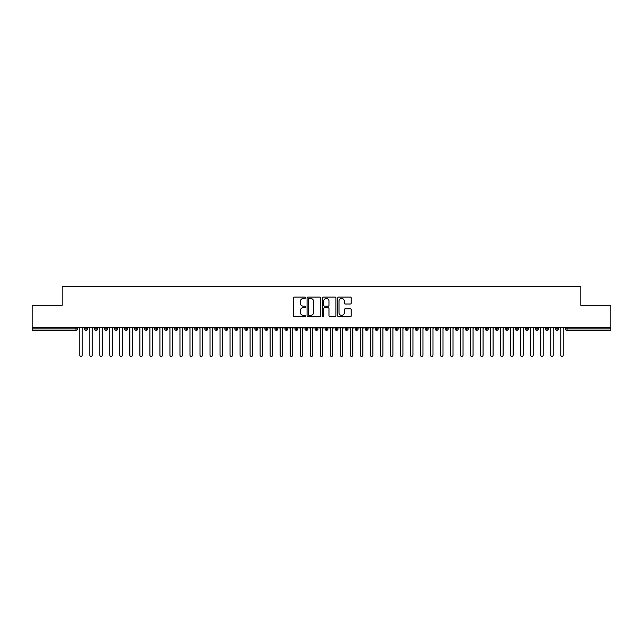 <?xml version="1.0" encoding="UTF-8"?>
<svg xmlns="http://www.w3.org/2000/svg" width="643" height="643" viewBox="0 0 643 643"><rect width="100%" height="100%" fill="white"/><g stroke="black" fill="none" stroke-linecap="round" stroke-linejoin="round"><path stroke-width="0.96" d="M305.465 297.773A0.691 0.691 0 0 0 304.782 297.082L294.325 297.082A0.981 0.981 0 0 0 293.345 298.071L293.345 315.769A0.981 0.981 0 0 0 294.325 316.758L304.782 316.758A0.691 0.691 0 0 0 305.465 316.067A0.691 0.691 0 0 0 304.782 315.375L303.424 315.375A3.151 3.151 0 0 1 300.281 312.233L300.281 310.754A3.151 3.151 0 0 1 303.424 307.611L304.782 307.611A0.691 0.691 0 0 0 305.465 306.92A0.691 0.691 0 0 0 304.782 306.229L303.424 306.229A3.151 3.151 0 0 1 300.281 303.086L300.281 301.607A3.151 3.151 0 0 1 303.424 298.465L304.782 298.465A0.691 0.691 0 0 0 305.465 297.773M350.242 304.018A0.981 0.981 0 0 0 351.231 303.038L351.231 298.071A0.981 0.981 0 0 0 350.242 297.082L338.636 297.082A0.981 0.981 0 0 0 337.655 298.071L337.655 315.769A0.981 0.981 0 0 0 338.636 316.758L350.242 316.758A0.981 0.981 0 0 0 351.231 315.769L351.231 309.773A0.981 0.981 0 0 0 350.242 308.785L345.275 308.785A0.981 0.981 0 0 0 344.294 309.773L344.294 312.747A2.628 2.628 0 0 1 341.666 315.375A2.628 2.628 0 0 1 339.03 312.747L339.03 301.093A2.628 2.628 0 0 1 341.666 298.465A2.628 2.628 0 0 1 344.294 301.093L344.294 303.038A0.981 0.981 0 0 0 345.275 304.018L350.242 304.018M32.15 327.263L610.85 327.263L610.85 305.312L580.79 305.312L580.79 286.577L62.21 286.577L62.21 305.312L32.15 305.312L32.15 328.862L75.962 328.862L75.962 327.263M320.64 298.071A0.981 0.981 0 0 0 319.659 297.082L308.045 297.082A0.981 0.981 0 0 0 307.065 298.071L307.065 315.769A0.981 0.981 0 0 0 308.045 316.758L319.659 316.758A0.981 0.981 0 0 0 320.64 315.769L320.64 298.071M323.341 297.082L334.955 297.082A0.981 0.981 0 0 1 335.935 298.071L335.935 315.769A0.981 0.981 0 0 1 334.955 316.758L329.988 316.758A0.981 0.981 0 0 1 328.999 315.769L328.999 308.592A0.981 0.981 0 0 0 328.018 307.611L324.723 307.611A0.981 0.981 0 0 0 323.734 308.592L323.734 316.067A0.691 0.691 0 0 1 323.051 316.758A0.691 0.691 0 0 1 322.36 316.067L322.36 298.071A0.981 0.981 0 0 1 323.341 297.082M77.465 328.862L75.962 328.862L75.962 330.365A1.503 1.503 0 0 0 77.465 328.862L77.465 327.263L77.465 328.862A1.503 1.503 0 0 1 75.962 330.365L32.15 330.365L32.15 328.862M610.85 327.263L610.85 330.365L567.038 330.365A1.503 1.503 0 0 1 565.535 328.862L565.535 327.263M86.033 327.263L86.033 330.365A1.503 1.503 0 0 1 84.53 328.862L84.53 327.263M87.488 327.263L87.488 328.862A1.503 1.503 0 0 1 86.033 330.365A1.503 1.503 0 0 0 87.488 328.862L84.53 328.862A1.503 1.503 0 0 0 86.033 330.365M96.056 327.263L96.056 330.365A1.503 1.503 0 0 1 94.553 328.862L94.553 327.263L94.553 328.862A1.503 1.503 0 0 0 96.056 330.365A1.503 1.503 0 0 0 97.511 328.862L97.511 327.263M106.079 327.263L106.079 330.365A1.503 1.503 0 0 1 104.576 328.862L104.576 327.263L104.576 328.862A1.503 1.503 0 0 0 106.079 330.365A1.503 1.503 0 0 0 107.534 328.862L107.534 327.263M116.102 327.263L116.102 330.365A1.503 1.503 0 0 1 114.599 328.862L114.599 327.263L114.599 328.862A1.503 1.503 0 0 0 116.102 330.365A1.503 1.503 0 0 0 117.548 328.862L117.548 327.263M126.116 327.263L126.116 330.365A1.503 1.503 0 0 1 124.613 328.862L124.613 327.263L124.613 328.862A1.503 1.503 0 0 0 126.116 330.365A1.503 1.503 0 0 0 127.571 328.862L127.571 327.263M136.139 327.263L136.139 330.365A1.503 1.503 0 0 1 134.636 328.862L134.636 327.263L134.636 328.862A1.503 1.503 0 0 0 136.139 330.365A1.503 1.503 0 0 0 137.594 328.862L137.594 327.263M146.162 327.263L146.162 330.365A1.503 1.503 0 0 1 144.659 328.862L144.659 327.263L144.659 328.862A1.503 1.503 0 0 0 146.162 330.365A1.503 1.503 0 0 0 147.617 328.862L147.617 327.263M156.185 327.263L156.185 330.365A1.503 1.503 0 0 1 154.682 328.862L154.682 327.263L154.682 328.862A1.503 1.503 0 0 0 156.185 330.365A1.503 1.503 0 0 0 157.631 328.862L157.631 327.263M166.199 327.263L166.199 330.365A1.503 1.503 0 0 1 164.696 328.862L164.696 327.263L164.696 328.862A1.503 1.503 0 0 0 166.199 330.365A1.503 1.503 0 0 0 167.654 328.862L167.654 327.263M176.222 327.263L176.222 330.365A1.503 1.503 0 0 1 174.719 328.862L174.719 327.263L174.719 328.862A1.503 1.503 0 0 0 176.222 330.365A1.503 1.503 0 0 0 177.677 328.862L177.677 327.263M186.245 327.263L186.245 330.365A1.503 1.503 0 0 1 184.742 328.862L184.742 327.263L184.742 328.862A1.503 1.503 0 0 0 186.245 330.365A1.503 1.503 0 0 0 187.7 328.862L187.7 327.263M196.268 327.263L196.268 330.365A1.503 1.503 0 0 1 194.765 328.862L194.765 327.263L194.765 328.862A1.503 1.503 0 0 0 196.268 330.365A1.503 1.503 0 0 0 197.714 328.862L197.714 327.263M206.282 327.263L206.282 330.365A1.503 1.503 0 0 1 204.779 328.862A1.503 1.503 0 0 0 206.282 330.365A1.503 1.503 0 0 1 204.779 328.862L204.779 327.263M207.737 327.263L207.737 328.862A1.503 1.503 0 0 1 206.282 330.365A1.503 1.503 0 0 0 207.737 328.862L204.779 328.862M216.305 330.365A1.503 1.503 0 0 1 214.802 328.862L214.802 327.263L214.802 328.862A1.503 1.503 0 0 0 216.305 330.365A1.503 1.503 0 0 0 217.76 328.862L217.76 327.263L217.76 328.862A1.503 1.503 0 0 1 216.305 330.365L216.305 328.862L217.76 328.862M226.328 327.263L226.328 330.365A1.503 1.503 0 0 1 224.825 328.862L224.825 327.263L224.825 328.862A1.503 1.503 0 0 0 226.328 330.365A1.503 1.503 0 0 0 227.783 328.862L227.783 327.263M236.351 327.263L236.351 330.365A1.503 1.503 0 0 1 234.848 328.862L234.848 327.263L234.848 328.862A1.503 1.503 0 0 0 236.351 330.365A1.503 1.503 0 0 0 237.797 328.862L237.797 327.263M246.365 327.263L246.365 328.862L244.862 328.862L244.862 327.263L244.862 328.862A1.503 1.503 0 0 0 246.365 330.365A1.503 1.503 0 0 0 247.82 328.862L247.82 327.263L247.82 328.862A1.503 1.503 0 0 1 246.365 330.365A1.503 1.503 0 0 1 244.862 328.862A1.503 1.503 0 0 0 246.365 330.365L246.365 328.862L247.82 328.862M256.388 327.263L256.388 330.365A1.503 1.503 0 0 1 254.885 328.862L254.885 327.263L254.885 328.862A1.503 1.503 0 0 0 256.388 330.365A1.503 1.503 0 0 0 257.843 328.862L257.843 327.263M266.411 327.263L266.411 330.365A1.503 1.503 0 0 1 264.908 328.862L264.908 327.263L264.908 328.862A1.503 1.503 0 0 0 266.411 330.365A1.503 1.503 0 0 0 267.866 328.862L267.866 327.263M276.434 327.263L276.434 330.365A1.503 1.503 0 0 1 274.931 328.862L274.931 327.263L274.931 328.862A1.503 1.503 0 0 0 276.434 330.365A1.503 1.503 0 0 0 277.889 328.862L277.889 327.263M286.448 327.263L286.448 330.365A1.503 1.503 0 0 1 284.945 328.862L284.945 327.263M287.903 327.263L287.903 328.862A1.503 1.503 0 0 1 286.448 330.365A1.503 1.503 0 0 0 287.903 328.862L284.945 328.862A1.503 1.503 0 0 0 286.448 330.365M296.471 327.263L296.471 330.365A1.503 1.503 0 0 1 294.968 328.862L294.968 327.263L294.968 328.862A1.503 1.503 0 0 0 296.471 330.365A1.503 1.503 0 0 0 297.926 328.862L297.926 327.263M306.494 327.263L306.494 330.365A1.503 1.503 0 0 1 304.991 328.862L304.991 327.263M307.949 327.263L307.949 328.862A1.503 1.503 0 0 1 306.494 330.365A1.503 1.503 0 0 0 307.949 328.862L304.991 328.862A1.503 1.503 0 0 0 306.494 330.365M316.517 327.263L316.517 330.365A1.503 1.503 0 0 1 315.014 328.862L315.014 327.263M317.972 327.263L317.972 328.862A1.503 1.503 0 0 1 316.517 330.365A1.503 1.503 0 0 0 317.972 328.862L315.014 328.862A1.503 1.503 0 0 0 316.517 330.365M326.531 327.263L326.531 330.365A1.503 1.503 0 0 1 325.028 328.862A1.503 1.503 0 0 0 326.531 330.365A1.503 1.503 0 0 1 325.028 328.862L325.028 327.263M327.986 327.263L327.986 328.862L327.986 327.263M336.554 327.263L336.554 330.365A1.503 1.503 0 0 1 335.051 328.862L335.051 327.263M338.009 327.263L338.009 328.862A1.503 1.503 0 0 1 336.554 330.365A1.503 1.503 0 0 0 338.009 328.862L335.051 328.862A1.503 1.503 0 0 0 336.554 330.365M346.577 327.263L346.577 330.365A1.503 1.503 0 0 1 345.074 328.862L345.074 327.263M348.032 327.263L348.032 328.862A1.503 1.503 0 0 1 346.577 330.365A1.503 1.503 0 0 0 348.032 328.862L345.074 328.862A1.503 1.503 0 0 0 346.577 330.365M356.6 327.263L356.6 330.365A1.503 1.503 0 0 1 355.097 328.862L355.097 327.263M358.055 327.263L358.055 328.862A1.503 1.503 0 0 1 356.6 330.365A1.503 1.503 0 0 0 358.055 328.862L355.097 328.862A1.503 1.503 0 0 0 356.6 330.365M366.623 327.263L366.623 330.365A1.503 1.503 0 0 1 365.111 328.862L365.111 327.263M368.069 327.263L368.069 328.862A1.503 1.503 0 0 1 366.623 330.365A1.503 1.503 0 0 0 368.069 328.862L365.111 328.862A1.503 1.503 0 0 0 366.623 330.365M376.637 327.263L376.637 330.365A1.503 1.503 0 0 1 375.134 328.862L375.134 327.263M378.092 327.263L378.092 328.862L378.092 327.263M386.66 327.263L386.66 330.365A1.503 1.503 0 0 1 385.157 328.862L385.157 327.263M388.115 327.263L388.115 328.862A1.503 1.503 0 0 1 386.66 330.365A1.503 1.503 0 0 0 388.115 328.862L385.157 328.862A1.503 1.503 0 0 0 386.66 330.365M396.683 327.263L396.683 330.365A1.503 1.503 0 0 1 395.18 328.862L395.18 327.263L395.18 328.862A1.503 1.503 0 0 0 396.683 330.365A1.503 1.503 0 0 0 398.138 328.862L398.138 327.263M406.706 327.263L406.706 330.365A1.503 1.503 0 0 1 405.203 328.862L405.203 327.263M408.152 327.263L408.152 328.862L408.152 327.263M416.72 327.263L416.72 330.365A1.503 1.503 0 0 1 415.217 328.862A1.503 1.503 0 0 0 416.72 330.365A1.503 1.503 0 0 1 415.217 328.862L415.217 327.263M418.175 327.263L418.175 328.862L418.175 327.263M426.743 327.263L426.743 330.365A1.503 1.503 0 0 1 425.24 328.862L425.24 327.263L425.24 328.862A1.503 1.503 0 0 0 426.743 330.365A1.503 1.503 0 0 0 428.198 328.862L428.198 327.263M436.766 327.263L436.766 330.365A1.503 1.503 0 0 1 435.263 328.862A1.503 1.503 0 0 0 436.766 330.365A1.503 1.503 0 0 1 435.263 328.862L435.263 327.263M438.221 327.263L438.221 328.862A1.503 1.503 0 0 1 436.766 330.365A1.503 1.503 0 0 0 438.221 328.862L435.263 328.862M446.789 327.263L446.789 330.365A1.503 1.503 0 0 1 445.286 328.862L445.286 327.263L445.286 328.862A1.503 1.503 0 0 0 446.789 330.365A1.503 1.503 0 0 0 448.235 328.862L448.235 327.263M456.803 327.263L456.803 330.365A1.503 1.503 0 0 1 455.3 328.862L455.3 327.263M458.258 327.263L458.258 328.862L458.258 327.263M466.826 327.263L466.826 330.365A1.503 1.503 0 0 1 465.323 328.862A1.503 1.503 0 0 0 466.826 330.365A1.503 1.503 0 0 1 465.323 328.862L465.323 327.263M468.281 327.263L468.281 328.862L468.281 327.263M476.849 327.263L476.849 330.365A1.503 1.503 0 0 1 475.346 328.862L475.346 327.263M478.304 327.263L478.304 328.862L478.304 327.263M486.872 327.263L486.872 330.365A1.503 1.503 0 0 1 485.369 328.862L485.369 327.263M488.318 327.263L488.318 328.862A1.503 1.503 0 0 1 486.872 330.365A1.503 1.503 0 0 0 488.318 328.862L485.369 328.862A1.503 1.503 0 0 0 486.872 330.365M496.886 327.263L496.886 330.365A1.503 1.503 0 0 1 495.383 328.862A1.503 1.503 0 0 0 496.886 330.365A1.503 1.503 0 0 1 495.383 328.862L495.383 327.263M498.341 327.263L498.341 328.862A1.503 1.503 0 0 1 496.886 330.365A1.503 1.503 0 0 0 498.341 328.862L495.383 328.862M506.909 327.263L506.909 330.365A1.503 1.503 0 0 1 505.406 328.862A1.503 1.503 0 0 0 506.909 330.365A1.503 1.503 0 0 1 505.406 328.862L505.406 327.263M508.364 327.263L508.364 328.862L508.364 327.263M516.932 327.263L516.932 330.365A1.503 1.503 0 0 1 515.429 328.862L515.429 327.263L515.429 328.862A1.503 1.503 0 0 0 516.932 330.365A1.503 1.503 0 0 0 518.387 328.862L518.387 327.263M526.955 327.263L526.955 330.365A1.503 1.503 0 0 1 525.452 328.862A1.503 1.503 0 0 0 526.955 330.365A1.503 1.503 0 0 1 525.452 328.862L525.452 327.263M528.401 327.263L528.401 328.862A1.503 1.503 0 0 1 526.955 330.365A1.503 1.503 0 0 0 528.401 328.862L525.452 328.862M536.969 327.263L536.969 330.365A1.503 1.503 0 0 1 535.466 328.862A1.503 1.503 0 0 0 536.969 330.365A1.503 1.503 0 0 1 535.466 328.862L535.466 327.263M538.424 327.263L538.424 328.862L538.424 327.263M546.992 327.263L546.992 330.365A1.503 1.503 0 0 1 545.489 328.862L545.489 327.263M548.447 327.263L548.447 328.862L548.447 327.263M557.015 327.263L557.015 330.365A1.503 1.503 0 0 1 555.512 328.862A1.503 1.503 0 0 0 557.015 330.365A1.503 1.503 0 0 1 555.512 328.862L555.512 327.263M558.47 327.263L558.47 328.862L558.47 327.263M216.305 327.263L216.305 328.862L214.802 328.862M326.531 330.365A1.503 1.503 0 0 0 327.986 328.862A1.503 1.503 0 0 1 326.531 330.365M376.637 330.365A1.503 1.503 0 0 0 378.092 328.862A1.503 1.503 0 0 1 376.637 330.365A1.503 1.503 0 0 1 375.134 328.862L378.092 328.862M406.706 330.365A1.503 1.503 0 0 0 408.152 328.862A1.503 1.503 0 0 1 406.706 330.365A1.503 1.503 0 0 1 405.203 328.862L408.152 328.862M416.72 330.365A1.503 1.503 0 0 0 418.175 328.862A1.503 1.503 0 0 1 416.72 330.365M456.803 330.365A1.503 1.503 0 0 0 458.258 328.862A1.503 1.503 0 0 1 456.803 330.365A1.503 1.503 0 0 1 455.3 328.862L458.258 328.862M466.826 330.365A1.503 1.503 0 0 0 468.281 328.862A1.503 1.503 0 0 1 466.826 330.365M476.849 330.365A1.503 1.503 0 0 0 478.304 328.862A1.503 1.503 0 0 1 476.849 330.365A1.503 1.503 0 0 1 475.346 328.862L478.304 328.862M506.909 330.365A1.503 1.503 0 0 0 508.364 328.862A1.503 1.503 0 0 1 506.909 330.365M536.969 330.365A1.503 1.503 0 0 0 538.424 328.862A1.503 1.503 0 0 1 536.969 330.365M546.992 330.365A1.503 1.503 0 0 0 548.447 328.862A1.503 1.503 0 0 1 546.992 330.365A1.503 1.503 0 0 1 545.489 328.862L548.447 328.862M567.038 330.365A1.503 1.503 0 0 1 565.535 328.862A1.503 1.503 0 0 0 567.038 330.365L567.038 328.862L610.85 328.862M557.015 330.365A1.503 1.503 0 0 0 558.47 328.862A1.503 1.503 0 0 1 557.015 330.365M309.13 298.465A0.691 0.691 0 0 0 308.439 299.148L308.439 314.692A0.691 0.691 0 0 0 309.13 315.375L310.561 315.375A3.151 3.151 0 0 0 313.704 312.233L313.704 301.607A3.151 3.151 0 0 0 310.561 298.465L309.13 298.465M328.999 301.141A2.628 2.628 0 0 0 326.371 298.513A2.628 2.628 0 0 0 323.734 301.141L323.734 305.248A0.981 0.981 0 0 0 324.723 306.229L328.018 306.229A0.981 0.981 0 0 0 328.999 305.248L328.999 301.141M78.494 327.263L79.748 328.517L79.748 355.169A1.254 1.254 0 0 0 81.002 356.423A1.254 1.254 0 0 0 82.256 355.169L82.256 328.517L83.51 327.263M88.517 327.263L89.771 328.517L89.771 355.169A1.254 1.254 0 0 0 91.025 356.423A1.254 1.254 0 0 0 92.279 355.169L92.279 328.517L93.524 327.263M98.54 327.263L99.794 328.517L99.794 355.169A1.254 1.254 0 0 0 101.039 356.423A1.254 1.254 0 0 0 102.293 355.169L102.293 328.517L103.547 327.263M108.554 327.263L109.808 328.517L109.808 355.169A1.254 1.254 0 0 0 111.062 356.423A1.254 1.254 0 0 0 112.316 355.169L112.316 328.517L113.57 327.263M118.577 327.263L119.831 328.517L119.831 355.169A1.254 1.254 0 0 0 121.085 356.423A1.254 1.254 0 0 0 122.339 355.169L122.339 328.517L123.593 327.263M128.6 327.263L129.854 328.517L129.854 355.169A1.254 1.254 0 0 0 131.108 356.423A1.254 1.254 0 0 0 132.362 355.169L132.362 328.517L133.607 327.263M138.623 327.263L139.877 328.517L139.877 355.169A1.254 1.254 0 0 0 141.122 356.423A1.254 1.254 0 0 0 142.376 355.169L142.376 328.517L143.63 327.263M148.646 327.263L149.891 328.517L149.891 355.169A1.254 1.254 0 0 0 151.145 356.423A1.254 1.254 0 0 0 152.399 355.169L152.399 328.517L153.653 327.263M158.66 327.263L159.914 328.517L159.914 355.169A1.254 1.254 0 0 0 161.168 356.423A1.254 1.254 0 0 0 162.422 355.169L162.422 328.517L163.676 327.263M168.683 327.263L169.937 328.517L169.937 355.169A1.254 1.254 0 0 0 171.191 356.423A1.254 1.254 0 0 0 172.445 355.169L172.445 328.517L173.69 327.263M178.706 327.263L179.96 328.517L179.96 355.169A1.254 1.254 0 0 0 181.205 356.423A1.254 1.254 0 0 0 182.459 355.169L182.459 328.517L183.713 327.263M188.729 327.263L189.974 328.517L189.974 355.169A1.254 1.254 0 0 0 191.228 356.423A1.254 1.254 0 0 0 192.482 355.169L192.482 328.517L193.736 327.263M198.743 327.263L199.997 328.517L199.997 355.169A1.254 1.254 0 0 0 201.251 356.423A1.254 1.254 0 0 0 202.505 355.169L202.505 328.517L203.759 327.263M208.766 327.263L210.02 328.517L210.02 355.169A1.254 1.254 0 0 0 211.274 356.423A1.254 1.254 0 0 0 212.528 355.169L212.528 328.517L213.773 327.263M218.789 327.263L220.043 328.517L220.043 355.169A1.254 1.254 0 0 0 221.288 356.423A1.254 1.254 0 0 0 222.542 355.169L222.542 328.517L223.796 327.263M228.812 327.263L230.057 328.517L230.057 355.169A1.254 1.254 0 0 0 231.311 356.423A1.254 1.254 0 0 0 232.565 355.169L232.565 328.517L233.819 327.263M238.826 327.263L240.08 328.517L240.08 355.169A1.254 1.254 0 0 0 241.334 356.423A1.254 1.254 0 0 0 242.588 355.169L242.588 328.517L243.842 327.263M248.849 327.263L250.103 328.517L250.103 355.169A1.254 1.254 0 0 0 251.357 356.423A1.254 1.254 0 0 0 252.611 355.169L252.611 328.517L253.856 327.263M258.872 327.263L260.126 328.517L260.126 355.169A1.254 1.254 0 0 0 261.371 356.423A1.254 1.254 0 0 0 262.625 355.169L262.625 328.517L263.879 327.263M268.895 327.263L270.14 328.517L270.14 355.169A1.254 1.254 0 0 0 271.394 356.423A1.254 1.254 0 0 0 272.648 355.169L272.648 328.517L273.902 327.263M278.909 327.263L280.163 328.517L280.163 355.169A1.254 1.254 0 0 0 281.417 356.423A1.254 1.254 0 0 0 282.671 355.169L282.671 328.517L283.925 327.263M288.932 327.263L290.186 328.517L290.186 355.169A1.254 1.254 0 0 0 291.44 356.423A1.254 1.254 0 0 0 292.694 355.169L292.694 328.517L293.939 327.263M298.955 327.263L300.209 328.517L300.209 355.169A1.254 1.254 0 0 0 301.454 356.423A1.254 1.254 0 0 0 302.708 355.169L302.708 328.517L303.962 327.263M308.978 327.263L310.223 328.517L310.223 355.169A1.254 1.254 0 0 0 311.477 356.423A1.254 1.254 0 0 0 312.731 355.169L312.731 328.517L313.985 327.263M318.992 327.263L320.246 328.517L320.246 355.169A1.254 1.254 0 0 0 321.5 356.423A1.254 1.254 0 0 0 322.754 355.169L322.754 328.517L324.008 327.263M329.015 327.263L330.269 328.517L330.269 355.169A1.254 1.254 0 0 0 331.523 356.423A1.254 1.254 0 0 0 332.777 355.169L332.777 328.517L334.022 327.263M339.038 327.263L340.292 328.517L340.292 355.169A1.254 1.254 0 0 0 341.546 356.423A1.254 1.254 0 0 0 342.791 355.169L342.791 328.517L344.045 327.263M349.061 327.263L350.306 328.517L350.306 355.169A1.254 1.254 0 0 0 351.56 356.423A1.254 1.254 0 0 0 352.814 355.169L352.814 328.517L354.068 327.263M359.075 327.263L360.329 328.517L360.329 355.169A1.254 1.254 0 0 0 361.583 356.423A1.254 1.254 0 0 0 362.837 355.169L362.837 328.517L364.091 327.263M369.098 327.263L370.352 328.517L370.352 355.169A1.254 1.254 0 0 0 371.606 356.423A1.254 1.254 0 0 0 372.86 355.169L372.86 328.517L374.105 327.263M379.121 327.263L380.375 328.517L380.375 355.169A1.254 1.254 0 0 0 381.629 356.423A1.254 1.254 0 0 0 382.874 355.169L382.874 328.517L384.128 327.263M389.144 327.263L390.389 328.517L390.389 355.169A1.254 1.254 0 0 0 391.643 356.423A1.254 1.254 0 0 0 392.897 355.169L392.897 328.517L394.151 327.263M399.158 327.263L400.412 328.517L400.412 355.169A1.254 1.254 0 0 0 401.666 356.423A1.254 1.254 0 0 0 402.92 355.169L402.92 328.517L404.174 327.263M409.181 327.263L410.435 328.517L410.435 355.169A1.254 1.254 0 0 0 411.689 356.423A1.254 1.254 0 0 0 412.943 355.169L412.943 328.517L414.188 327.263M419.204 327.263L420.458 328.517L420.458 355.169A1.254 1.254 0 0 0 421.712 356.423A1.254 1.254 0 0 0 422.957 355.169L422.957 328.517L424.211 327.263M429.227 327.263L430.472 328.517L430.472 355.169A1.254 1.254 0 0 0 431.726 356.423A1.254 1.254 0 0 0 432.98 355.169L432.98 328.517L434.234 327.263M439.241 327.263L440.495 328.517L440.495 355.169A1.254 1.254 0 0 0 441.749 356.423A1.254 1.254 0 0 0 443.003 355.169L443.003 328.517L444.257 327.263M449.264 327.263L450.518 328.517L450.518 355.169A1.254 1.254 0 0 0 451.772 356.423A1.254 1.254 0 0 0 453.026 355.169L453.026 328.517L454.271 327.263M459.287 327.263L460.541 328.517L460.541 355.169A1.254 1.254 0 0 0 461.795 356.423A1.254 1.254 0 0 0 463.04 355.169L463.04 328.517L464.294 327.263M469.31 327.263L470.555 328.517L470.555 355.169A1.254 1.254 0 0 0 471.809 356.423A1.254 1.254 0 0 0 473.063 355.169L473.063 328.517L474.317 327.263M479.324 327.263L480.578 328.517L480.578 355.169A1.254 1.254 0 0 0 481.832 356.423A1.254 1.254 0 0 0 483.086 355.169L483.086 328.517L484.34 327.263M489.347 327.263L490.601 328.517L490.601 355.169A1.254 1.254 0 0 0 491.855 356.423A1.254 1.254 0 0 0 493.109 355.169L493.109 328.517L494.354 327.263M499.37 327.263L500.624 328.517L500.624 355.169A1.254 1.254 0 0 0 501.878 356.423A1.254 1.254 0 0 0 503.123 355.169L503.123 328.517L504.377 327.263M509.393 327.263L510.638 328.517L510.638 355.169A1.254 1.254 0 0 0 511.892 356.423A1.254 1.254 0 0 0 513.146 355.169L513.146 328.517L514.4 327.263M519.407 327.263L520.661 328.517L520.661 355.169A1.254 1.254 0 0 0 521.915 356.423A1.254 1.254 0 0 0 523.169 355.169L523.169 328.517L524.423 327.263M529.43 327.263L530.684 328.517L530.684 355.169A1.254 1.254 0 0 0 531.938 356.423A1.254 1.254 0 0 0 533.192 355.169L533.192 328.517L534.446 327.263M539.453 327.263L540.707 328.517L540.707 355.169A1.254 1.254 0 0 0 541.961 356.423A1.254 1.254 0 0 0 543.206 355.169L543.206 328.517L544.46 327.263M549.476 327.263L550.721 328.517L550.721 355.169A1.254 1.254 0 0 0 551.975 356.423A1.254 1.254 0 0 0 553.229 355.169L553.229 328.517L554.483 327.263M559.49 327.263L560.744 328.517L560.744 355.169A1.254 1.254 0 0 0 561.998 356.423A1.254 1.254 0 0 0 563.252 355.169L563.252 328.517L564.506 327.263M567.038 327.263L567.038 328.862L565.535 328.862M94.553 328.862A1.503 1.503 0 0 0 96.056 330.365A1.503 1.503 0 0 0 97.511 328.862L94.553 328.862M104.576 328.862A1.503 1.503 0 0 0 106.079 330.365A1.503 1.503 0 0 0 107.534 328.862L104.576 328.862M114.599 328.862A1.503 1.503 0 0 0 116.102 330.365A1.503 1.503 0 0 0 117.548 328.862L114.599 328.862M124.613 328.862A1.503 1.503 0 0 0 126.116 330.365A1.503 1.503 0 0 0 127.571 328.862L124.613 328.862M134.636 328.862L137.594 328.862A1.503 1.503 0 0 1 136.139 330.365M144.659 328.862A1.503 1.503 0 0 0 146.162 330.365A1.503 1.503 0 0 0 147.617 328.862L144.659 328.862M154.682 328.862L157.631 328.862A1.503 1.503 0 0 1 156.185 330.365M164.696 328.862A1.503 1.503 0 0 0 166.199 330.365A1.503 1.503 0 0 0 167.654 328.862L164.696 328.862M174.719 328.862A1.503 1.503 0 0 0 176.222 330.365A1.503 1.503 0 0 0 177.677 328.862L174.719 328.862M184.742 328.862A1.503 1.503 0 0 0 186.245 330.365A1.503 1.503 0 0 0 187.7 328.862L184.742 328.862M194.765 328.862A1.503 1.503 0 0 0 196.268 330.365A1.503 1.503 0 0 0 197.714 328.862L194.765 328.862M224.825 328.862L227.783 328.862A1.503 1.503 0 0 1 226.328 330.365M234.848 328.862A1.503 1.503 0 0 0 236.351 330.365A1.503 1.503 0 0 0 237.797 328.862L234.848 328.862M254.885 328.862L257.843 328.862A1.503 1.503 0 0 1 256.388 330.365M264.908 328.862A1.503 1.503 0 0 0 266.411 330.365A1.503 1.503 0 0 0 267.866 328.862L264.908 328.862M274.931 328.862L277.889 328.862A1.503 1.503 0 0 1 276.434 330.365M294.968 328.862L297.926 328.862A1.503 1.503 0 0 1 296.471 330.365M325.028 328.862L327.986 328.862M395.18 328.862L398.138 328.862A1.503 1.503 0 0 1 396.683 330.365M415.217 328.862L418.175 328.862M425.24 328.862A1.503 1.503 0 0 0 426.743 330.365A1.503 1.503 0 0 0 428.198 328.862L425.24 328.862M445.286 328.862L448.235 328.862A1.503 1.503 0 0 1 446.789 330.365M465.323 328.862L468.281 328.862M505.406 328.862L508.364 328.862M515.429 328.862A1.503 1.503 0 0 0 516.932 330.365A1.503 1.503 0 0 0 518.387 328.862L515.429 328.862M535.466 328.862L538.424 328.862M555.512 328.862L558.47 328.862"/></g></svg>
